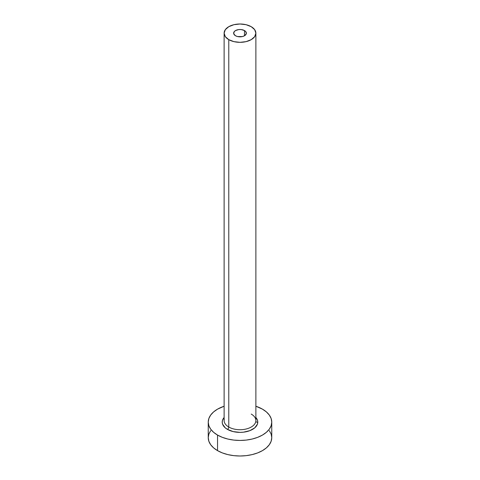 <?xml version="1.0" encoding="UTF-8"?>
<svg xmlns="http://www.w3.org/2000/svg" width="480" height="480" viewBox="0 0 480 480"><rect width="100%" height="100%" fill="white"/><g stroke="black" fill="none" stroke-linecap="round" stroke-linejoin="round"><path stroke-width="0.72" d="M235.506 35.76A6.354 3.666 180 0 1 233.646 33.168A6.354 3.666 180 0 1 237.57 29.778A6.354 3.666 180 0 1 244.494 30.576L244.494 35.76L242.43 36.558L237.57 36.558L235.506 35.76L233.772 33.882L234.132 31.764L235.506 30.576L238.758 29.568L241.242 29.568L244.494 30.576L245.868 31.764L246.228 33.882L244.494 35.76L244.494 30.576A6.354 3.666 180 0 1 246.354 33.168A6.354 3.666 180 0 1 242.43 36.558A6.354 3.666 180 0 1 235.506 35.76M224.268 419.322A15.876 9.168 0 0 0 228.774 427.032A1.908 1.098 -60 0 1 227.424 429.366A17.784 10.266 180 0 1 224.124 417.486L222.558 420.102L222.216 422.106L222.558 424.11L225.216 427.812L227.424 429.366A1.908 1.098 120 0 0 228.774 427.032A15.876 9.168 0 0 0 246.078 429.024A15.876 9.168 0 0 0 255.876 420.552L255.876 33.168A15.876 9.168 180 0 1 246.078 41.634A15.876 9.168 180 0 1 228.774 39.648L228.774 427.032L228.774 39.648A15.876 9.168 180 0 1 224.124 33.168A15.876 9.168 180 0 1 233.922 24.696A15.876 9.168 180 0 1 251.226 26.688A15.876 9.168 180 0 1 255.876 33.168L254.67 29.658L251.226 26.688L246.078 24.696L240 24L233.922 24.696L228.774 26.688L225.33 29.658L224.124 33.168L225.33 36.678L228.774 39.648L233.922 41.634L240 42.336L246.078 41.634L251.226 39.648L254.67 36.678L255.876 33.168M210.66 430.65L208.854 434.088L208.242 437.664A31.758 18.336 0 0 0 217.542 450.63L217.542 435.072L222.354 437.352L227.85 439.044L233.802 440.088L240 440.442L246.198 440.088L252.15 439.044L257.646 437.352L262.458 435.072L266.406 432.294L269.34 429.126L271.146 425.682L271.758 422.106L271.146 418.53L269.34 415.092L266.406 411.924L262.458 409.146L255.876 406.23A31.758 18.336 180 0 1 262.458 409.146A31.758 18.336 180 0 1 271.758 422.106A31.758 18.336 180 0 1 252.15 439.044A31.758 18.336 180 0 1 217.542 435.072L217.542 450.63A31.758 18.336 0 0 0 252.15 454.602A31.758 18.336 0 0 0 271.758 437.664L271.146 434.088L269.34 430.65M257.772 422.472A31.758 18.336 0 0 0 255.744 421.74M217.542 435.072A31.758 18.336 180 0 1 208.242 422.106A31.758 18.336 180 0 1 224.124 406.23L217.542 409.146L213.594 411.924L210.66 415.092L208.854 418.53L208.242 422.106L208.854 425.682L210.66 429.126L213.594 432.294L217.542 435.072M255.876 417.486L257.442 420.102L257.784 422.106L257.442 424.11L254.784 427.812L249.882 430.644L243.468 432.18L240 432.378L233.196 431.592L227.424 429.366A17.784 10.266 180 0 0 250.422 430.428A17.784 10.266 180 0 0 255.876 417.486M208.242 422.106L208.242 437.664L208.854 441.24L210.66 444.684L213.594 447.852L217.542 450.63L222.354 452.91L227.85 454.602L233.802 455.646L240 456L246.198 455.646L252.15 454.602L257.646 452.91L262.458 450.63L266.406 447.852L269.34 444.684L271.146 441.24L271.758 437.664L271.758 422.106M224.124 33.168L224.124 420.552A15.876 9.168 0 0 0 228.774 427.032A15.876 9.168 0 0 0 245.076 429.24A15.876 9.168 0 0 0 255.732 421.782A15.876 9.168 0 0 0 251.226 414.072"/></g></svg>
